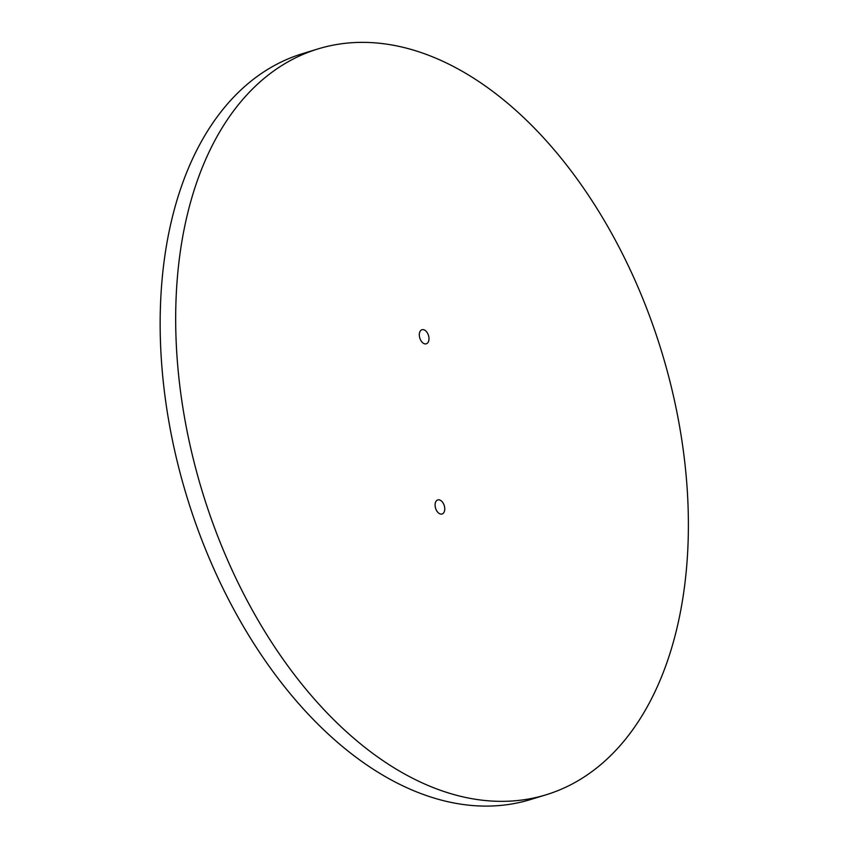 <?xml version="1.0" encoding="UTF-8"?>
<svg xmlns="http://www.w3.org/2000/svg" width="848" height="848" viewBox="0 0 848 848"><rect width="100%" height="100%" fill="white"/><g stroke="black" fill="none" stroke-linecap="round" stroke-linejoin="round"><path stroke-width="1.27" d="M444.723 507.941A7.356 4.526 -107 0 1 442.084 513.994A7.356 4.526 -107 0 1 435.596 508.281A7.356 4.526 -107 0 1 437.78 499.917A7.356 4.526 -107 0 1 444.723 507.941M428.94 337.748A7.356 4.526 -107 0 1 426.3 343.8A7.356 4.526 -107 0 1 419.813 338.087A7.356 4.526 -107 0 1 421.997 329.724A7.356 4.526 -107 0 1 428.94 337.748M317.979 48.93L302.46 53.678A389.974 240.09 73 0 0 162.53 374.212A389.974 240.09 73 0 0 530.572 799.537L546.091 794.788A389.974 240.09 -107 0 1 178.059 369.463A389.974 240.09 -107 0 1 317.979 48.93A389.974 240.09 -107 0 1 661.631 351.644A389.974 240.09 -107 0 1 546.091 794.788"/></g></svg>
